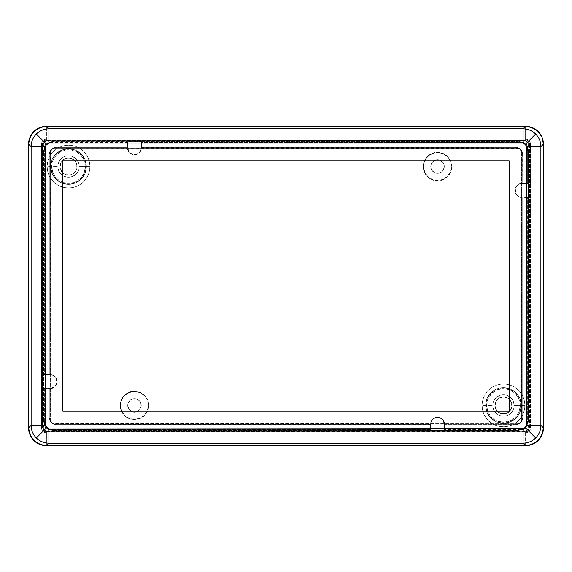 <?xml version="1.0" encoding="UTF-8"?>
<svg xmlns="http://www.w3.org/2000/svg" width="572" height="572" viewBox="0 0 572 572"><rect width="100%" height="100%" fill="white"/><g stroke="black" fill="none" stroke-linecap="round" stroke-linejoin="round"><path stroke-width="0.43" stroke-dasharray="2.86 2.15" d="M141.255 405.434A6.771 6.771 0 0 1 134.484 412.205A6.771 6.771 0 0 1 127.706 405.434A6.771 6.771 0 0 0 134.484 412.205A6.771 6.771 0 0 0 141.255 405.434L140.741 402.838L139.275 400.643L137.073 399.17L134.484 398.655L131.889 399.17L129.694 400.643L128.228 402.838L127.706 405.434L128.85 409.194L131.889 411.69L135.807 412.076L139.275 410.217L141.127 406.749L140.741 402.838L138.245 399.799L134.484 398.655L130.723 399.799L128.228 402.838L127.842 406.749L129.694 410.217L133.162 412.076L137.073 411.69L140.119 409.194L141.255 405.434A6.771 6.771 0 0 0 134.484 398.655A6.771 6.771 0 0 0 127.706 405.434A6.771 6.771 0 0 1 134.484 398.655A6.771 6.771 0 0 1 141.255 405.434M444.294 166.566A6.771 6.771 0 0 1 437.516 173.345A6.771 6.771 0 0 1 430.745 166.566A6.771 6.771 0 0 0 437.516 173.345A6.771 6.771 0 0 0 444.294 166.566L443.772 163.978L442.306 161.783L440.111 160.31L437.516 159.795L434.927 160.31L432.725 161.783L431.259 163.978L430.745 166.566L431.259 169.162L432.725 171.357L434.927 172.83L437.516 173.345L440.111 172.83L443.15 170.334L444.294 166.566L443.772 163.978L442.306 161.783L438.838 159.924L436.193 159.924L432.725 161.783L430.873 165.251L430.873 167.889L431.881 170.334L434.927 172.83L438.838 173.216L441.277 172.201L443.15 170.334L444.294 166.566A6.771 6.771 0 0 0 437.516 159.795A6.771 6.771 0 0 0 430.745 166.566A6.771 6.771 0 0 1 437.516 159.795A6.771 6.771 0 0 1 444.294 166.566M77.084 166.566A8.559 8.559 0 0 1 68.526 175.125A8.559 8.559 0 0 1 59.974 166.566A8.559 8.559 0 0 0 68.526 175.125A8.559 8.559 0 0 0 77.084 166.566L76.433 163.292L74.582 160.517L71.8 158.666L68.526 158.015L65.258 158.666L62.477 160.517L60.625 163.292L59.974 166.566L60.625 169.841L62.477 172.622L65.258 174.474L68.526 175.125L71.8 174.474L75.64 171.321L76.92 168.239L76.433 163.292L74.582 160.517L70.199 158.179L66.86 158.179L62.477 160.517L60.625 163.292L60.139 168.239L62.477 172.622L65.258 174.474L70.199 174.96L73.28 173.681L76.433 169.841L77.084 166.566A8.559 8.559 0 0 0 68.526 158.015A8.559 8.559 0 0 0 59.974 166.566A8.559 8.559 0 0 1 68.526 158.015A8.559 8.559 0 0 1 77.084 166.566M512.026 405.434A8.559 8.559 0 0 1 503.474 413.985A8.559 8.559 0 0 1 494.916 405.434A8.559 8.559 0 0 0 503.474 413.985A8.559 8.559 0 0 0 512.026 405.434L511.375 402.159L509.523 399.378L506.742 397.526L503.474 396.875L500.2 397.526L497.418 399.378L495.567 402.159L494.916 405.434L496.36 410.181L500.2 413.334L505.14 413.821L509.523 411.482L511.861 407.1L511.375 402.159L508.222 398.319L503.474 396.875L498.72 398.319L495.567 402.159L495.08 407.1L497.418 411.482L501.801 413.821L506.742 413.334L510.589 410.181L512.026 405.434A8.559 8.559 0 0 0 503.474 396.875A8.559 8.559 0 0 0 494.916 405.434A8.559 8.559 0 0 1 503.474 396.875A8.559 8.559 0 0 1 512.026 405.434M522.007 183.34L522.007 183.698A6.757 6.757 0 0 0 515.25 190.455L514.893 190.455A7.114 7.114 0 0 1 522.007 183.34L522.722 183.34L522.586 153.06L521.521 150.486L519.555 148.52L515.594 147.319L141.599 147.319L141.062 150.4L139.518 152.71L137.208 154.247L134.484 154.79L131.76 154.247L129.451 152.71L127.906 150.4L127.363 147.319L56.406 147.319L53.682 147.862L50.479 150.486L49.278 154.447L49.278 374.424L52.717 374.967L55.026 376.512L56.564 378.821L57.107 381.545L56.564 384.27L55.026 386.579L52.717 388.123L49.278 388.66L49.278 417.553L49.821 420.284L52.445 423.48L56.406 424.681L430.401 424.681L430.938 421.6L432.482 419.29L434.791 417.753L437.516 417.21L440.24 417.753L442.549 419.29L444.094 421.6L444.637 424.681L515.594 424.681L519.555 423.48L522.179 420.284L522.722 417.553L522.722 197.576L519.283 197.033L516.974 195.488L515.436 193.179L514.893 190.455L515.436 187.73L516.974 185.421L519.283 183.877L522.722 183.34L522.722 154.447L522.722 183.326L526.64 183.326L526.64 146.604L525.596 144.087L526.104 143.579L523.08 142.328L523.08 143.043L525.596 144.087L523.08 143.043L141.613 143.043L141.613 147.319L515.594 147.319L519.555 148.52L522.179 151.716L522.722 154.447L522.722 183.326L527.355 183.34L527.355 146.604L526.64 146.604L526.64 183.326L528.078 183.698L528.078 197.211L527.355 197.576L527.355 425.396L526.64 425.396L525.596 427.913L526.104 428.421L527.355 425.396L528.871 426.912L528.871 145.088L527.355 146.604L527.355 183.34L528.078 183.698L522.007 183.34M120.22 405.434L120.599 405.434A13.885 13.885 0 0 0 134.484 419.319A13.885 13.885 0 0 0 148.37 405.434L148.741 405.434A14.257 14.257 0 0 1 134.484 419.691A14.257 14.257 0 0 1 120.22 405.434L121.307 399.971L124.403 395.345L129.029 392.256L134.484 391.169L139.94 392.256L144.566 395.345L147.662 399.971L148.741 405.434L147.662 410.889L144.566 415.515L139.94 418.604L134.484 419.691L129.029 418.604L124.403 415.515L121.307 410.889L120.22 405.434A14.257 14.257 0 0 1 134.484 391.169A14.257 14.257 0 0 1 148.741 405.434L148.37 405.434A13.885 13.885 0 0 0 134.484 391.541A13.885 13.885 0 0 0 120.599 405.434L120.22 405.434M423.259 166.566L423.63 166.566A13.885 13.885 0 0 0 437.516 180.459A13.885 13.885 0 0 0 451.401 166.566L451.78 166.566A14.257 14.257 0 0 1 437.516 180.831A14.257 14.257 0 0 1 423.259 166.566L424.338 161.111L427.434 156.485L432.06 153.396L437.516 152.309L442.971 153.396L447.597 156.485L450.693 161.111L451.78 166.566L450.693 172.029L447.597 176.655L442.971 179.744L437.516 180.831L432.06 179.744L427.434 176.655L424.338 172.029L423.259 166.566A14.257 14.257 0 0 1 437.516 152.309A14.257 14.257 0 0 1 451.78 166.566L451.401 166.566A13.885 13.885 0 0 0 437.516 152.681A13.885 13.885 0 0 0 423.63 166.566L423.259 166.566M485.642 405.434L486.615 405.434A16.853 16.853 0 0 0 503.474 422.286A16.853 16.853 0 0 0 520.327 405.434L521.299 405.434A17.825 17.825 0 0 1 503.474 423.259A17.825 17.825 0 0 1 485.642 405.434L487.001 398.612L490.869 392.828L496.646 388.96L503.474 387.609L510.296 388.96L516.073 392.828L519.941 398.612L521.299 405.434L519.941 412.255L516.073 418.032L510.296 421.9L503.474 423.259L496.646 421.9L490.869 418.032L487.001 412.255L485.642 405.434A17.825 17.825 0 0 1 503.474 387.609A17.825 17.825 0 0 1 521.299 405.434L520.327 405.434A16.853 16.853 0 0 0 503.474 388.574A16.853 16.853 0 0 0 486.615 405.434L485.642 405.434A17.825 17.825 0 0 1 503.474 387.609A17.825 17.825 0 0 1 521.299 405.434L521.249 404.097A17.825 17.825 0 0 0 502.802 387.616A17.825 17.825 0 0 0 485.642 405.434L486.936 398.763L490.633 393.064L496.189 389.16L502.802 387.616L509.516 388.66L515.351 392.142L519.462 397.547L521.249 404.097L521.249 151.952L520.22 149.464L519.076 148.706L54.269 148.434L51.78 149.464L50.751 151.952L50.701 166.566L51.673 166.566A16.853 16.853 0 0 0 68.526 183.426A16.853 16.853 0 0 0 85.385 166.566L86.358 166.566A17.825 17.825 0 0 1 68.526 184.391A17.825 17.825 0 0 1 50.701 166.566L52.059 159.745L55.927 153.968L61.704 150.1L68.526 148.741L75.354 150.1L81.131 153.968L84.999 159.745L86.358 166.566L84.999 173.387L81.131 179.172L75.354 183.04L68.526 184.391L61.704 183.04L55.927 179.172L52.059 173.387L50.701 166.566A17.825 17.825 0 0 1 68.526 148.741A17.825 17.825 0 0 1 86.358 166.566L85.385 166.566A16.853 16.853 0 0 0 68.526 149.714A16.853 16.853 0 0 0 51.673 166.566L50.701 166.566A17.825 17.825 0 0 1 68.526 148.741A17.825 17.825 0 0 1 86.358 166.566A17.825 17.825 0 0 0 69.198 148.756A17.825 17.825 0 0 0 50.751 165.236L52.538 158.687L56.649 153.282L62.484 149.8L69.198 148.756L75.811 150.3L81.367 154.204L85.064 159.903L86.358 166.566L85.064 173.237L81.367 178.936L75.811 182.84L69.198 184.384L62.484 183.34L56.649 179.858L52.538 174.453L50.751 167.903L50.751 420.048L51.78 422.536L52.924 423.294L517.731 423.566L520.22 422.536L520.978 421.392L521.249 406.763L519.462 413.313L515.351 418.718L509.516 422.2L502.802 423.244L496.189 421.7L490.633 417.796L486.936 412.097L485.642 405.434L487.001 412.255L490.869 418.032L496.646 421.9L503.474 423.259L510.296 421.9L516.073 418.032L519.941 412.255L521.299 405.434L521.249 420.048L521.685 420.048L521.685 151.952L521.249 151.952L521.299 405.434L519.941 398.612L516.073 392.828L510.296 388.96L503.474 387.609L496.646 388.96L490.869 392.828L487.001 398.612L485.642 405.434A17.825 17.825 0 0 0 502.802 423.244A17.825 17.825 0 0 0 521.249 406.763L521.299 405.434A17.825 17.825 0 0 1 503.474 423.259A17.825 17.825 0 0 1 485.642 405.434M48.92 429.672L48.92 428.957L46.404 427.913L45.896 428.421L48.92 429.672L430.401 429.672L430.387 424.681L56.406 424.681L52.445 423.48L49.821 420.284L49.278 417.553L49.278 388.674L45.36 388.674L45.36 425.396L46.404 427.913L48.92 428.957L430.387 428.957L48.92 428.957L48.92 429.672L45.896 428.421L46.404 427.913L45.36 425.396L45.36 388.674L44.645 388.66L44.645 425.396L45.36 425.396L44.645 425.396L45.896 428.421L44.645 425.396L43.129 426.912L43.129 145.088L43.451 143.45L45.767 141.134L47.404 140.812L48.92 142.328L48.92 143.043L46.404 144.087L45.896 143.579L44.645 146.604L45.36 146.604L46.404 144.087L45.36 146.604L45.36 374.417L49.278 374.417L49.278 154.447L49.821 151.716L52.445 148.52L56.406 147.319L127.356 147.319L127.356 143.043L48.92 143.043L127.356 143.043L127.363 142.328L48.92 142.328L127.363 142.328L127.728 141.606L141.241 141.606L141.599 142.328L523.08 142.328L524.596 140.812L47.404 140.812L524.596 140.812L526.233 141.134L528.549 143.45L528.871 426.912L528.549 428.55L526.233 430.866L47.404 431.188L44.38 429.937L43.129 426.912L44.38 429.937L47.404 431.188L48.92 429.672L47.404 431.188L524.596 431.188L527.62 429.937L528.871 426.912L527.355 425.396L527.355 197.576L522.722 197.583L522.722 417.553L522.179 420.284L519.555 423.48L515.594 424.681L444.644 424.681L444.644 428.957L523.08 428.957L524.445 428.685L526.369 426.755L526.64 197.583L526.64 425.396L527.355 425.396L526.104 428.421L525.596 427.913L523.08 428.957L444.644 428.957L444.637 429.672L523.08 429.672L523.08 428.957L523.08 429.672L526.104 428.421L523.08 429.672L524.596 431.188L523.08 429.672L444.637 429.672L444.272 430.394L430.759 430.394L430.401 429.672L48.92 429.672M56.406 147.319L127.363 147.319L56.406 147.319A7.129 7.129 0 0 0 49.278 154.447L49.278 374.424L49.278 154.447A7.129 7.129 0 0 1 56.406 147.319M515.594 424.681L444.637 424.681L515.594 424.681A7.129 7.129 0 0 0 522.722 417.553L522.722 197.576L522.722 417.553A7.129 7.129 0 0 1 515.594 424.681M49.278 417.553L49.278 388.66L49.278 417.553A7.129 7.129 0 0 0 56.406 424.681A7.129 7.129 0 0 1 49.278 417.553M46.432 432.875L44.523 432.496L42.907 431.417L41.828 429.801L41.441 427.885L41.441 144.115L41.82 142.206L42.9 140.59L44.516 139.511L46.432 139.125L525.568 139.125L527.477 139.504L529.093 140.583L530.173 142.199L530.559 144.115L530.559 427.885L530.18 429.794L529.1 431.41L527.484 432.489L525.568 432.875L46.432 432.875C43.408 432.582 41.742 430.916 41.441 427.885L42.414 427.885L43.594 430.73L46.432 431.903L525.568 431.903L528.414 430.723L529.586 427.885L529.586 144.115L528.406 141.27L527.105 140.405L44.895 140.412L43.586 141.277L42.414 144.115L42.414 427.885L42.414 144.115L41.441 144.115C41.735 141.091 43.401 139.425 46.432 139.125L46.432 140.097L525.568 140.097L525.568 139.125C528.592 139.418 530.258 141.084 530.559 144.115L529.586 144.115L529.586 427.885L530.559 427.885C530.265 430.909 528.599 432.575 525.568 432.875L525.568 431.903C528.013 431.66 529.35 430.323 529.586 427.885L530.559 427.885L530.559 144.115L529.586 144.115C529.343 141.67 528.006 140.333 525.568 140.097L525.568 139.125L46.432 139.125L46.432 140.097C43.987 140.34 42.65 141.677 42.414 144.115L41.441 144.115L41.441 427.885L42.414 427.885C42.657 430.33 43.994 431.667 46.432 431.903L46.432 432.875L525.568 432.875L525.568 431.903L46.432 431.903L46.432 432.875M509.173 411.132L509.173 160.868L62.827 160.868L62.827 411.132L509.173 411.132M141.599 147.319L515.594 147.319L141.599 147.676A7.114 7.114 0 0 1 134.484 154.79A7.114 7.114 0 0 1 127.363 147.676L127.728 147.676A6.757 6.757 0 0 0 134.484 154.433A6.757 6.757 0 0 0 141.241 147.676L141.241 141.606L141.613 143.043L523.08 143.043L523.08 142.328L141.599 142.328L141.599 147.319M515.594 147.319A7.129 7.129 0 0 1 522.722 154.447A7.129 7.129 0 0 0 515.594 147.319M430.401 424.681L56.406 424.681L430.401 424.324A7.114 7.114 0 0 1 437.516 417.21A7.114 7.114 0 0 1 444.637 424.324L444.272 424.324A6.757 6.757 0 0 0 437.516 417.567A6.757 6.757 0 0 0 430.759 424.324L430.759 430.394L430.401 424.681M45.36 374.417L45.36 146.604L44.645 146.604L44.645 374.424L49.993 374.424A7.114 7.114 0 0 1 57.107 381.545A7.114 7.114 0 0 1 49.993 388.66L49.993 388.302A6.757 6.757 0 0 0 56.75 381.545A6.757 6.757 0 0 0 49.993 374.789L49.993 374.424L49.993 374.789L43.922 374.789L44.645 374.424L44.645 146.604L45.896 143.579L46.404 144.087L48.92 143.043L48.92 142.328L45.896 143.579L48.92 142.328L47.404 140.812L44.38 142.063L43.129 145.088L44.645 146.604L43.129 145.088L43.129 426.912L44.645 425.396L44.645 388.66L43.922 388.302L43.922 374.789L45.36 374.417M525.596 144.087L526.64 146.604L527.355 146.604L526.104 143.579L525.596 144.087M524.596 140.812L523.08 142.328L526.104 143.579L527.355 146.604L528.871 145.088L527.62 142.063L524.596 140.812M51.673 166.566L52.96 160.117L56.614 154.655L62.076 151.001L68.526 149.714L74.982 151.001L80.445 154.655L84.098 160.117L85.385 166.566L84.098 173.016L80.445 178.485L74.982 182.139L68.526 183.426L62.076 182.139L56.614 178.485L52.96 173.016L51.673 166.566M486.615 405.434L487.902 398.984L491.555 393.515L497.018 389.861L503.474 388.574L509.924 389.861L515.386 393.515L519.04 398.984L520.327 405.434L519.04 411.883L515.386 417.346L509.924 420.999L503.474 422.286L497.018 420.999L491.555 417.346L487.902 411.883L486.615 405.434M423.63 166.566L424.689 161.254L427.699 156.749L432.203 153.739L437.516 152.681L442.828 153.739L447.34 156.749L450.35 161.254L451.401 166.566L450.35 171.886L447.34 176.39L442.828 179.401L437.516 180.459L432.203 179.401L427.699 176.39L424.689 171.886L423.63 166.566M120.599 405.434L121.65 400.114L124.66 395.609L129.172 392.599L134.484 391.541L139.797 392.599L144.301 395.609L147.311 400.114L148.37 405.434L147.311 410.746L144.301 415.251L139.797 418.261L134.484 419.319L129.172 418.261L124.66 415.251L121.65 410.746L120.599 405.434M522.007 197.576A7.114 7.114 0 0 1 514.893 190.455L515.25 190.455A6.757 6.757 0 0 0 522.007 197.211L522.007 197.576L522.007 197.211L528.078 197.211L522.007 197.576M522.007 183.698L528.078 183.698L528.078 197.211L522.007 197.211L519.426 196.697L517.231 195.231L515.765 193.043L515.379 189.139L516.394 186.701L518.253 184.835L522.007 183.698M49.993 388.302L49.278 388.674L43.922 388.302L49.993 388.302L43.922 388.302L43.922 374.789L49.993 374.789L52.574 375.303L54.769 376.769L56.235 378.957L56.621 382.861L55.606 385.299L53.747 387.165L49.993 388.302M444.272 424.324L444.644 424.681L444.272 430.394L444.272 424.324L444.272 430.394L430.759 430.394L430.759 424.324L431.274 421.743L432.739 419.548L434.927 418.082L438.831 417.696L441.269 418.711L443.136 420.57L444.272 424.324M127.728 147.676L127.356 147.319L127.728 141.606L127.728 147.676L127.728 141.606L141.241 141.606L141.241 147.676L140.726 150.257L139.261 152.452L137.073 153.918L133.169 154.304L130.731 153.289L128.864 151.43L127.728 147.676M514.164 405.434A10.696 10.696 0 0 1 503.474 416.123A10.696 10.696 0 0 1 492.778 405.434L482.082 405.434A21.393 21.393 0 0 0 503.474 426.819A21.393 21.393 0 0 0 524.86 405.434L514.164 405.434A10.696 10.696 0 0 1 503.474 416.123A10.696 10.696 0 0 1 492.778 405.434A10.696 10.696 0 0 0 503.474 416.123A10.696 10.696 0 0 0 514.164 405.434A10.696 10.696 0 0 0 503.474 394.737A10.696 10.696 0 0 0 492.778 405.434A10.696 10.696 0 0 1 503.474 394.737A10.696 10.696 0 0 1 514.164 405.434L513.963 407.514L512.362 411.375L509.416 414.321L507.564 415.315L505.555 415.923L501.387 415.923L499.377 415.315L495.91 412.991L494.58 411.375L492.978 407.514L492.978 403.346L493.593 401.337L495.91 397.869L497.526 396.539L501.387 394.937L503.474 394.737L507.564 395.552L511.032 397.869L513.349 401.337L514.164 405.434L524.86 405.434A21.393 21.393 0 0 1 503.474 426.819A21.393 21.393 0 0 1 482.082 405.434A21.393 21.393 0 0 0 503.474 426.819A21.393 21.393 0 0 0 524.86 405.434L524.452 401.258L523.23 397.247L521.256 393.55L518.597 390.304L515.358 387.644L511.654 385.671L507.643 384.448L503.474 384.041L499.299 384.448L495.288 385.671L491.584 387.644L488.345 390.304L485.685 393.55L483.712 397.247L482.489 401.258L482.082 405.434L482.489 409.602L483.712 413.613L485.685 417.317L488.345 420.556L491.584 423.216L495.288 425.196L499.299 426.412L503.474 426.819L507.643 426.412L511.654 425.196L515.358 423.216L518.597 420.556L521.256 417.317L523.23 413.613L524.452 409.602L524.86 405.434A21.393 21.393 0 0 0 503.474 384.041A21.393 21.393 0 0 0 482.082 405.434A21.393 21.393 0 0 1 503.474 384.041A21.393 21.393 0 0 1 524.86 405.434A21.393 21.393 0 0 0 503.474 384.041A21.393 21.393 0 0 0 482.082 405.434L492.778 405.434A10.696 10.696 0 0 1 503.474 394.737A10.696 10.696 0 0 1 514.164 405.434M79.222 166.566A10.696 10.696 0 0 1 68.526 177.263A10.696 10.696 0 0 1 57.836 166.566L47.14 166.566A21.393 21.393 0 0 0 68.526 187.959A21.393 21.393 0 0 0 89.918 166.566L79.222 166.566A10.696 10.696 0 0 1 68.526 177.263A10.696 10.696 0 0 1 57.836 166.566A10.696 10.696 0 0 0 68.526 177.263A10.696 10.696 0 0 0 79.222 166.566A10.696 10.696 0 0 0 68.526 155.877A10.696 10.696 0 0 0 57.836 166.566A10.696 10.696 0 0 1 68.526 155.877A10.696 10.696 0 0 1 79.222 166.566L78.407 170.663L76.09 174.131L72.623 176.448L68.526 177.263L66.445 177.063L62.584 175.461L59.638 172.508L58.037 168.654L58.037 164.486L59.638 160.625L62.584 157.679L64.436 156.685L66.445 156.077L70.613 156.077L74.474 157.679L77.42 160.625L79.022 164.486L79.222 166.566L89.918 166.566A21.393 21.393 0 0 1 68.526 187.959A21.393 21.393 0 0 1 47.14 166.566A21.393 21.393 0 0 0 68.526 187.959A21.393 21.393 0 0 0 89.918 166.566L89.511 162.398L88.288 158.387L86.315 154.683L83.655 151.444L80.416 148.784L76.712 146.804L72.701 145.588L68.526 145.181L64.357 145.588L60.346 146.804L56.642 148.784L53.403 151.444L50.744 154.683L48.77 158.387L47.547 162.398L47.14 166.566L47.547 170.742L48.77 174.753L50.744 178.45L53.403 181.696L56.642 184.356L60.346 186.329L64.357 187.552L68.526 187.959L72.701 187.552L76.712 186.329L80.416 184.356L83.655 181.696L86.315 178.45L88.288 174.753L89.511 170.742L89.918 166.566A21.393 21.393 0 0 0 68.526 145.181A21.393 21.393 0 0 0 47.14 166.566A21.393 21.393 0 0 1 68.526 145.181A21.393 21.393 0 0 1 89.918 166.566A21.393 21.393 0 0 0 68.526 145.181A21.393 21.393 0 0 0 47.14 166.566L57.836 166.566A10.696 10.696 0 0 1 68.526 155.877A10.696 10.696 0 0 1 79.222 166.566M538.181 440.497C534.691 443.879 530.494 445.624 525.582 445.717L46.418 445.717C41.506 445.617 37.309 443.879 33.819 440.497C30.438 437.008 28.693 432.811 28.6 427.899L28.6 144.101C28.7 139.189 30.438 134.992 33.819 131.503C37.309 128.121 41.506 126.376 46.418 126.283L525.582 126.283C530.494 126.383 534.691 128.121 538.181 131.503C541.562 134.992 543.307 139.189 543.4 144.101L543.4 427.899C543.3 432.811 541.562 437.008 538.181 440.497C534.691 443.879 530.494 445.624 525.582 445.717L525.582 431.452L46.418 431.452L43.901 430.416L42.857 427.899L42.857 144.101L43.129 142.735L45.052 140.812L525.582 140.548L528.099 141.584L529.143 144.101L529.143 427.899L528.099 430.416L525.582 431.452C527.741 431.252 528.928 430.065 529.143 427.899L543.4 427.899C543.3 432.811 541.562 437.008 538.181 440.497M50.751 420.048L50.751 151.952L50.315 151.952L50.315 420.048L50.751 420.048A3.518 3.518 0 0 0 54.269 423.566L54.269 423.995L517.731 423.995L520.527 422.844L521.685 420.048L521.685 151.952L520.527 149.156L519.24 148.305L54.269 148.005L51.473 149.156L50.315 151.952L50.315 420.048L51.473 422.844L54.269 423.995A3.954 3.954 0 0 1 50.315 420.048L50.751 420.048M528.428 420.048L528.428 151.952L527.613 147.862L525.296 144.387L521.821 142.07L517.731 141.255L54.269 141.255L52.181 141.463L48.327 143.057L45.374 146.01L43.779 149.864L43.572 151.952L43.572 420.048L44.387 424.138L46.704 427.613L50.179 429.929L54.269 430.745L517.731 430.745L521.821 429.929L525.296 427.613L527.613 424.138L528.428 420.048L528.042 420.048L527.255 423.995L525.024 427.334L521.678 429.572L517.731 430.358L54.269 430.358L50.322 429.572L48.541 428.621L45.696 425.775L44.745 423.995L43.958 420.048L43.958 151.952L44.745 148.005L46.975 144.666L50.322 142.428L54.269 141.641L517.731 141.641L521.678 142.428L523.459 143.379L526.304 146.225L527.255 148.005L528.042 151.952L528.042 420.048A10.31 10.31 0 0 1 517.731 430.358L517.731 430.745A10.696 10.696 0 0 0 528.428 420.048L528.428 151.952L528.042 151.952L528.042 420.048L528.428 420.048M46.418 431.452L525.582 431.452L525.582 445.717L46.418 445.717L46.418 431.452L46.418 445.717C41.506 445.617 37.309 443.879 33.819 440.497C30.438 437.008 28.693 432.811 28.6 427.899L42.857 427.899C43.064 430.058 44.251 431.245 46.418 431.452M543.4 144.101L543.4 427.899L529.143 427.899L529.143 144.101L543.4 144.101L529.143 144.101C528.936 141.942 527.749 140.755 525.582 140.548L525.582 126.283C530.494 126.383 534.691 128.121 538.181 131.503C541.562 134.992 543.307 139.189 543.4 144.101M42.857 144.101L42.857 427.899L28.6 427.899L28.6 144.101L42.857 144.101L28.6 144.101C28.7 139.189 30.438 134.992 33.819 131.503C37.309 128.121 41.506 126.376 46.418 126.283L525.582 126.283L525.582 140.548L46.418 140.548L46.418 126.283L46.418 140.548C44.258 140.748 43.072 141.935 42.857 144.101M528.042 151.952L528.428 151.952A10.696 10.696 0 0 0 517.731 141.255L517.731 141.641A10.31 10.31 0 0 1 528.042 151.952M517.731 141.255L54.269 141.255L54.269 141.641L517.731 141.641L517.731 141.255M54.269 141.641L54.269 141.255A10.696 10.696 0 0 0 43.572 151.952L43.958 151.952A10.31 10.31 0 0 1 54.269 141.641M43.572 151.952L43.572 420.048L43.958 420.048L43.958 151.952L43.572 151.952M43.958 420.048L43.572 420.048A10.696 10.696 0 0 0 54.269 430.745L54.269 430.358A10.31 10.31 0 0 1 43.958 420.048M54.269 430.745L517.731 430.745L517.731 430.358L54.269 430.358L54.269 430.745M50.751 151.952L50.315 151.952A3.954 3.954 0 0 1 54.269 148.005L54.269 148.434A3.518 3.518 0 0 0 50.751 151.952M517.731 423.995L517.731 423.566L54.269 423.566L54.269 423.995L517.731 423.995L517.731 423.566A3.518 3.518 0 0 0 521.249 420.048L521.685 420.048A3.954 3.954 0 0 1 517.731 423.995M517.731 148.434L517.731 148.005A3.954 3.954 0 0 1 521.685 151.952L521.249 151.952A3.518 3.518 0 0 0 517.731 148.434L517.731 148.005L54.269 148.005L54.269 148.434L517.731 148.434M50.701 166.566L52.059 173.387L55.927 179.172L61.704 183.04L68.526 184.391L75.354 183.04L81.131 179.172L84.999 173.387L86.358 166.566L84.999 159.745L81.131 153.968L75.354 150.1L68.526 148.741L61.704 150.1L55.927 153.968L52.059 159.745L51.044 163.091L50.751 167.903A17.825 17.825 0 0 0 69.198 184.384A17.825 17.825 0 0 0 86.358 166.566A17.825 17.825 0 0 1 68.526 184.391A17.825 17.825 0 0 1 50.701 166.566"/><path stroke-width="0.86" d="M540.89 146.604C540.812 141.72 539.067 137.523 535.671 134.012L525.596 144.087L526.64 146.604L540.89 146.604L540.89 425.396L543.4 427.899L543.4 144.101L540.89 146.604L543.4 144.101L542.042 137.28L540.397 134.198L535.485 129.286L529.064 126.626L525.582 126.283L46.418 126.283L48.92 128.793C44.037 128.872 39.84 130.616 36.329 134.012L46.404 144.087L48.92 143.043L48.92 128.793L523.08 128.793L525.582 126.283L46.418 126.283L42.936 126.626L36.515 129.286L31.603 134.198L28.943 140.619L28.6 144.101L28.6 427.899L31.11 425.396C31.188 430.28 32.933 434.477 36.329 437.988L46.404 427.913L45.36 425.396L31.11 425.396L31.11 146.604L28.6 144.101L28.6 427.899L28.943 431.381L31.603 437.802L36.515 442.714L42.936 445.373L46.418 445.717L525.582 445.717L523.08 443.207C527.963 443.128 532.16 441.384 535.671 437.988L525.596 427.913L523.08 428.957L523.08 443.207L48.92 443.207L46.418 445.717L525.582 445.717L529.064 445.373L535.485 442.714L540.397 437.802L543.057 431.381L543.4 427.899L543.4 144.101C543.228 138.975 541.491 134.778 538.181 131.503C534.906 128.192 530.709 126.455 525.582 126.283L523.08 128.793C527.963 128.872 532.16 130.616 535.671 134.012C539.067 137.523 540.812 141.72 540.89 146.604L526.64 146.604L525.596 144.087L523.08 143.043L48.92 143.043L46.404 144.087L45.36 146.604L45.36 425.396L46.404 427.913L48.92 428.957L524.445 428.685L525.596 427.913L526.64 425.396L526.64 146.604L526.64 425.396L525.596 427.913L535.671 437.988C532.16 441.384 527.963 443.128 523.08 443.207L525.582 445.717C530.709 445.545 534.906 443.808 538.181 440.497C541.491 437.222 543.228 433.025 543.4 427.899L540.89 425.396C540.812 430.28 539.067 434.477 535.671 437.988C539.067 434.477 540.812 430.28 540.89 425.396L526.64 425.396L540.89 425.396L540.89 146.604M509.173 160.868L509.173 411.132L62.827 411.132L62.827 160.868L509.173 160.868L509.173 411.132L509.173 160.868L62.827 160.868L62.827 411.132L509.173 411.132L62.827 411.132L62.827 160.868L509.173 160.868M33.819 131.503C30.509 134.778 28.772 138.975 28.6 144.101L31.11 146.604C31.188 141.72 32.933 137.523 36.329 134.012C39.84 130.616 44.037 128.872 48.92 128.793L46.418 126.283C41.291 126.455 37.094 128.192 33.819 131.503L39.597 127.642L46.418 126.283C41.527 126.362 37.323 128.099 33.819 131.503C30.416 135.013 28.679 139.21 28.6 144.101L29.958 137.28L33.819 131.503M33.819 440.497C37.094 443.808 41.291 445.545 46.418 445.717L48.92 443.207C44.037 443.128 39.84 441.384 36.329 437.988C32.933 434.477 31.188 430.28 31.11 425.396L28.6 427.899C28.772 433.025 30.509 437.222 33.819 440.497L29.958 434.72L28.6 427.899C28.679 432.789 30.416 436.987 33.819 440.497C37.323 443.901 41.527 445.638 46.418 445.717L39.597 444.358L33.819 440.497M46.404 427.913L36.329 437.988C39.84 441.384 44.037 443.128 48.92 443.207L48.92 428.957L46.404 427.913M523.08 428.957L48.92 428.957L48.92 443.207L523.08 443.207L523.08 428.957M31.11 146.604L31.11 425.396L45.36 425.396L45.36 146.604L31.11 146.604L45.36 146.604L46.404 144.087L36.329 134.012C32.933 137.523 31.188 141.72 31.11 146.604M523.08 128.793L48.92 128.793L48.92 143.043L523.08 143.043L523.08 128.793L523.08 143.043L525.596 144.087L535.671 134.012C532.16 130.616 527.963 128.872 523.08 128.793M525.582 445.717C530.473 445.638 534.677 443.901 538.181 440.497L532.403 444.358L525.582 445.717L46.418 445.717L525.582 445.717M543.4 144.101C543.321 139.21 541.584 135.013 538.181 131.503L542.042 137.28L543.4 144.101L543.4 427.899L542.042 434.72L538.181 440.497C541.584 436.987 543.321 432.789 543.4 427.899L543.4 144.101M28.6 427.899L28.6 144.101L28.6 427.899M46.418 126.283L525.582 126.283L532.403 127.642L538.181 131.503C534.677 128.099 530.473 126.362 525.582 126.283L46.418 126.283"/></g></svg>

